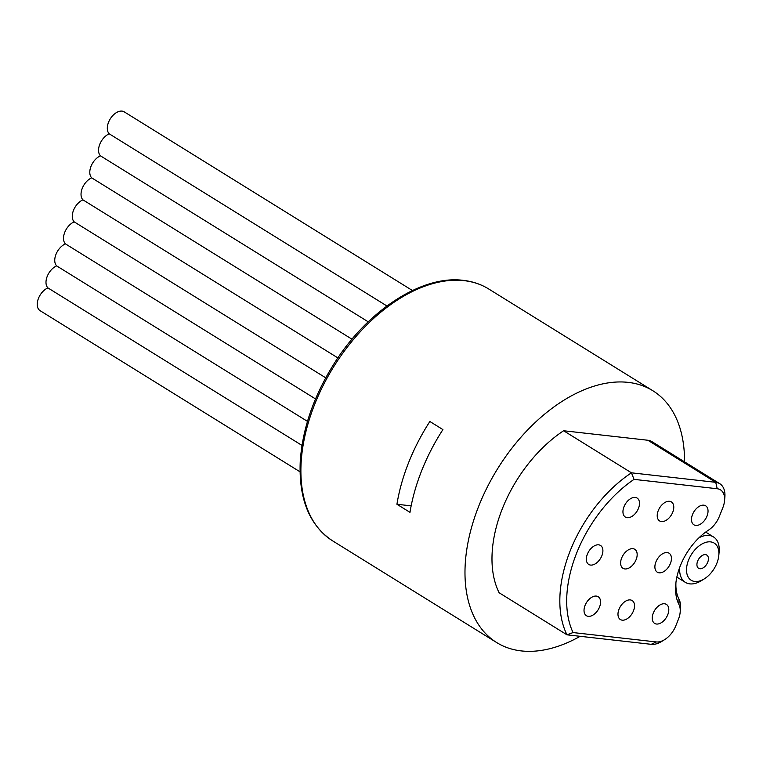 <?xml version="1.0" encoding="UTF-8"?>
<svg xmlns="http://www.w3.org/2000/svg" width="763" height="763" viewBox="0 0 763 763"><rect width="100%" height="100%" fill="white"/><g stroke="black" fill="none" stroke-linecap="round" stroke-linejoin="round"><path stroke-width="1.14" d="M412.421 290.522L124.245 111.865A13.362 8.183 121.8 0 0 110.778 118.084A13.362 8.183 121.8 0 0 109.223 133.821A13.362 8.183 121.8 0 0 99.8 144.255A13.362 8.183 121.8 0 0 100.458 155.833A13.362 8.183 121.8 0 0 91.035 166.267A13.362 8.183 121.8 0 0 91.703 177.846A13.362 8.183 121.8 0 0 82.28 188.28A13.362 8.183 121.8 0 0 82.938 199.858A13.362 8.183 121.8 0 0 73.515 210.292A13.362 8.183 121.8 0 0 74.183 221.861A13.362 8.183 121.8 0 0 64.76 232.305A13.362 8.183 121.8 0 0 65.427 243.874A13.362 8.183 121.8 0 0 55.995 254.317A13.362 8.183 121.8 0 0 56.662 265.886A13.362 8.183 121.8 0 0 47.239 276.33A13.362 8.183 121.8 0 0 47.907 287.899A13.362 8.183 121.8 0 0 38.15 299.23A13.362 8.183 121.8 0 0 40.086 310.665L300.031 471.82M386.927 305.982L109.223 133.821M368.224 321.824L100.458 155.833M352.001 339.211L91.703 177.846M337.875 357.904L82.938 199.858M325.715 377.809L74.183 221.861M315.529 398.925L65.427 243.874M307.47 421.376L56.662 265.886M301.986 445.42L47.907 287.899M429.865 421.491L442.912 429.588A148.156 90.807 121.8 0 0 409.979 512.345L396.932 504.257A148.156 90.807 -58.2 0 1 429.865 421.491M396.932 504.257L411.152 505.859M667.759 614.72A11.168 6.848 -58.2 0 1 654.635 623.4A11.168 6.848 -58.2 0 1 653.29 613.09A11.168 6.848 -58.2 0 1 666.414 604.41A11.168 6.848 -58.2 0 1 667.759 614.72M633.481 610.858A11.168 6.848 -58.2 0 1 620.367 619.537A11.168 6.848 -58.2 0 1 619.022 609.227A11.168 6.848 -58.2 0 1 632.136 600.548A11.168 6.848 -58.2 0 1 633.481 610.858M599.527 607.024A11.168 6.848 -58.2 0 1 586.413 615.703A11.168 6.848 -58.2 0 1 585.068 605.393A11.168 6.848 -58.2 0 1 598.182 596.714A11.168 6.848 -58.2 0 1 599.527 607.024M706.996 516.112A11.168 6.848 -58.2 0 1 693.882 524.791A11.168 6.848 -58.2 0 1 692.537 514.481A11.168 6.848 -58.2 0 1 705.651 505.802A11.168 6.848 -58.2 0 1 706.996 516.112M672.728 512.25A11.168 6.848 -58.2 0 1 659.604 520.929A11.168 6.848 -58.2 0 1 658.259 510.609A11.168 6.848 -58.2 0 1 671.383 501.93A11.168 6.848 -58.2 0 1 672.728 512.25M638.459 508.377A11.168 6.848 -58.2 0 1 625.336 517.056A11.168 6.848 -58.2 0 1 623.991 506.746A11.168 6.848 -58.2 0 1 637.115 498.067A11.168 6.848 -58.2 0 1 638.459 508.377M601.854 555.769A11.168 6.848 -58.2 0 1 588.74 564.448A11.168 6.848 -58.2 0 1 587.396 554.138A11.168 6.848 -58.2 0 1 600.51 545.459A11.168 6.848 -58.2 0 1 601.854 555.769M636.123 559.632A11.168 6.848 -58.2 0 1 623.009 568.321A11.168 6.848 -58.2 0 1 621.664 558.001A11.168 6.848 -58.2 0 1 634.787 549.322A11.168 6.848 -58.2 0 1 636.123 559.632M670.4 563.504A11.168 6.848 -58.2 0 1 657.277 572.183A11.168 6.848 -58.2 0 1 655.932 561.873A11.168 6.848 -58.2 0 1 669.056 553.194A11.168 6.848 -58.2 0 1 670.4 563.504M705.489 554.634A7.773 4.759 -58.2 0 1 706.776 555.073A7.773 4.759 -58.2 0 1 706.729 564.191A7.773 4.759 -58.2 0 1 698.584 568.292A7.773 4.759 -58.2 0 1 698.097 560.128A7.773 4.759 -58.2 0 1 705.489 554.634M694.826 581.492A21.86 13.4 -58.2 0 1 687.635 562.741A21.86 13.4 -58.2 0 1 706.576 542.159A21.86 13.4 -58.2 0 1 718.803 555.435A21.86 13.4 -58.2 0 1 704.268 578.888A21.86 13.4 -58.2 0 1 694.826 581.492M679.766 567.214A26.715 16.376 121.8 0 0 685.365 582.369A26.715 16.376 121.8 0 0 689.809 583.876A26.715 16.376 121.8 0 0 701.35 580.691L704.268 578.888M718.803 555.435L719.127 552.021A26.715 16.376 121.8 0 0 713.519 536.952A26.715 16.376 121.8 0 0 698.937 537.829M580.157 636.304A148.156 90.807 -58.2 0 1 496.694 642.57A148.156 90.807 -58.2 0 1 487.347 487.023A148.156 90.807 -58.2 0 1 628.187 382.377A148.156 90.807 -58.2 0 1 652.823 390.723A148.156 90.807 -58.2 0 1 684.525 461.853M647.863 440.251L715.723 482.321L631.459 472.822A111.722 68.479 121.8 0 0 566.985 634.826L651.249 644.325A24.292 14.888 121.8 0 0 661.75 641.425L664.659 639.623A19.428 11.912 -58.2 0 1 656.266 641.941L573.061 632.565L566.985 634.826L499.136 592.756A111.722 68.479 -58.2 0 1 563.609 430.752L647.863 440.251A24.292 14.888 -58.2 0 1 651.907 441.624L719.757 483.685A24.292 14.888 121.8 0 0 715.723 482.321L717.23 488.749A19.428 11.912 -58.2 0 1 724.535 500.795A19.428 11.912 -58.2 0 1 722.799 507.776L719.337 516.465A19.428 11.912 -58.2 0 1 708.579 530.066A51.007 31.264 121.8 0 0 675.77 584.077A51.007 31.264 121.8 0 0 678.956 604.506A19.428 11.912 -58.2 0 1 680.167 612.288A19.428 11.912 -58.2 0 1 678.431 619.26L675.846 625.755A19.428 11.912 -58.2 0 1 664.659 639.623M573.061 632.565A106.868 65.504 -58.2 0 1 634.034 479.364L631.459 472.822L563.609 430.752M634.034 479.364L717.23 488.749M724.535 500.795L724.85 497.39A24.292 14.888 121.8 0 0 719.757 483.685M680.167 612.288L680.482 608.884A24.292 14.888 121.8 0 0 678.965 599.155A46.142 28.288 -58.2 0 1 675.961 582.322M464.104 280.65A148.156 90.807 -58.2 0 1 488.73 288.996C481.129 284.303 472.64 281.423 463.255 280.355C422.378 274.909 368.062 309.969 334.642 362.787C313.955 395.425 302.491 428.32 300.24 461.462C298.657 499.002 309.444 525.459 332.601 540.843A148.156 90.807 -58.2 0 1 323.264 385.296A148.156 90.807 -58.2 0 1 464.104 280.65M678.956 604.506L678.965 599.155M651.249 644.325L656.266 641.941M676.857 577.095L685.365 582.369M705.67 532.088L713.519 536.952M332.601 540.843L496.694 642.57M488.73 288.996L652.823 390.723"/></g></svg>
